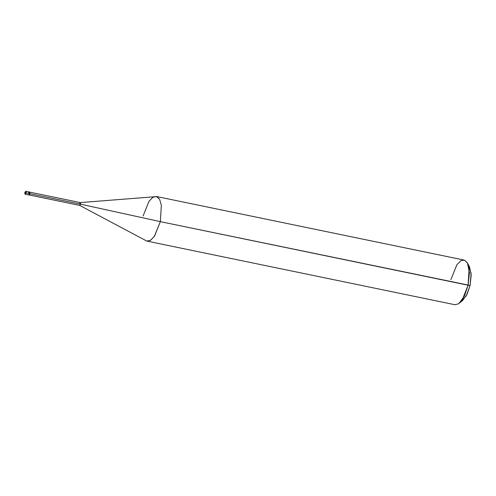 <?xml version="1.0" encoding="UTF-8"?>
<svg xmlns="http://www.w3.org/2000/svg" width="496" height="496" viewBox="0 0 496 496"><rect width="100%" height="100%" fill="white"/><g stroke="black" fill="none" stroke-linecap="round" stroke-linejoin="round"><path stroke-width="0.74" d="M24.899 192.56C24.862 194.072 25.147 194.165 25.749 192.845C25.147 194.165 24.862 194.072 24.899 192.56L26.238 192.963L25.358 194.265C24.881 194.296 24.713 193.725 24.862 192.547L25.972 191.282L26.251 192.963L26.003 191.289L26.238 192.963L24.899 192.56C25.501 191.239 25.786 191.332 25.749 192.845C25.786 191.332 25.501 191.239 24.899 192.56L25.091 192.584M29.221 191.952L29.76 192.07L30.002 193.738L29.121 195.04L25.364 194.265L26.251 192.963L25.984 191.289L29.245 191.964L29.487 193.632L26.251 192.963L25.37 194.265L26.238 192.963L29.487 193.632C29.537 191.599 29.152 191.468 28.34 193.254C29.152 191.468 29.537 191.599 29.487 193.632L28.607 194.934L29.487 193.632L29.245 191.964L28.34 193.254M25.984 191.289L25.507 191.592M460.951 301.518L466.283 295.839L470.084 285.454L160.338 221.65L80.569 204.178L29.971 193.731L80.569 204.178L80.34 202.591L79.478 203.819M28.892 194.835L30.002 193.738L29.487 193.632L30.002 193.738L29.76 192.07L29.444 192.157M29.717 192.138L80.315 202.585L80.569 204.178L79.732 205.412L29.134 194.965M80.247 202.585L156.73 196.583L159.551 199.187L161.355 205.102L160.338 221.65L161.355 205.102L159.551 199.187L156.333 196.478L152.836 197.327L148.918 201.457L143.108 215.977M156.333 196.478L464.492 260.158L467.313 262.762L469.117 268.671L468.1 285.219L469.439 272.831L467.449 263.016L464.492 260.158L460.97 260.673L456.934 264.659L450.87 279.546M467.449 263.016L469.545 266.947L471.2 275.131L470.084 285.454L471.119 273.383L468.41 265.397M79.664 205.394L80.569 204.178L160.338 221.65L154.275 236.536L150.238 240.523L146.717 241.037L79.664 205.394M147.107 241.143L150.61 240.293L154.529 236.164L160.338 221.65L468.1 285.219L462.284 299.739L458.372 303.868L454.869 304.718L147.107 241.143M459.122 303.323L464.461 295.907L468.1 285.219L470.084 285.454L467.052 294.364L462.601 300.539L459.122 303.323"/></g></svg>
